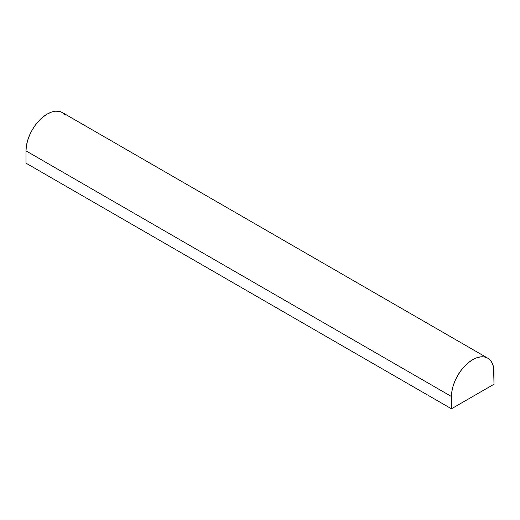<?xml version="1.0" encoding="UTF-8"?>
<svg xmlns="http://www.w3.org/2000/svg" width="520" height="520" viewBox="0 0 520 520"><rect width="100%" height="100%" fill="white"/><g stroke="black" fill="none" stroke-linecap="round" stroke-linejoin="round"><path stroke-width="0.78" d="M494 384.235L451.457 408.798L26 163.163L451.457 408.798L451.457 396.513L26 150.878L26 163.163L26 150.878L451.457 396.513A30.082 17.368 -60 0 1 464.588 366.236A30.082 17.368 -60 0 1 487.767 358.176A30.082 17.368 -60 0 1 494 371.95L494 384.235L493.591 367.393L492.382 363.487L490.412 360.373L487.767 358.176L484.549 356.987L480.87 356.837L476.879 357.747L472.726 359.671L468.579 362.538L464.588 366.236L460.909 370.63L457.685 375.55L455.039 380.796L453.076 386.178L451.861 391.488L451.457 396.513L451.457 408.798L494 384.235M487.767 358.176L62.316 112.548A30.082 17.368 120 0 0 39.13 120.608A30.082 17.368 120 0 0 26 150.878L26.41 145.853L27.619 140.543L29.588 135.161L32.234 129.916L35.451 124.995L39.13 120.608L43.121 116.903L47.275 114.036L51.422 112.112L55.413 111.202L59.091 111.352L62.316 112.548L64.961 114.738"/></g></svg>
